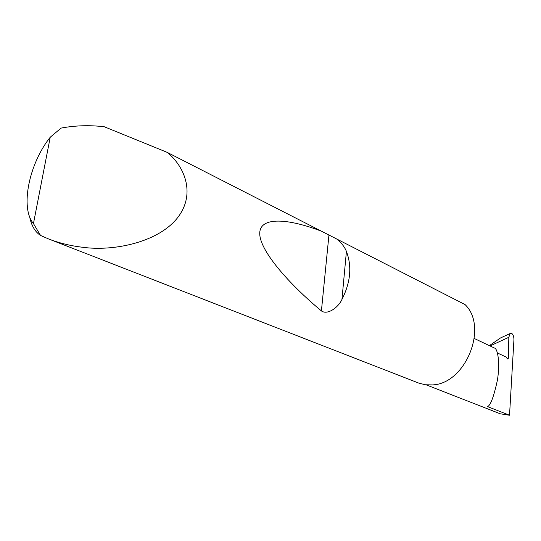 <?xml version="1.0" encoding="UTF-8"?>
<svg xmlns="http://www.w3.org/2000/svg" width="541" height="541" viewBox="0 0 541 541"><rect width="100%" height="100%" fill="white"/><g stroke="black" fill="none" stroke-linecap="round" stroke-linejoin="round"><path stroke-width="0.81" d="M497.45 352.982L506.22 357.101L507.925 359.156L508.384 358.115L508.831 337.286L510.068 333.54L511.61 333.29C513.172 334.5 513.943 336.658 513.936 339.768L509.527 415.245L487.597 406.616C490.599 405.277 493.865 396.479 497.395 380.222C500.269 362.916 497.74 348.485 494.433 348.032L474.322 338.504M50.239 137.211C29.058 163.538 19.943 207.933 33.454 223.582L50.239 137.211L61.092 128.095C75.145 125.465 89.542 125.018 104.291 126.756L167.264 152.4C185.272 167.007 196.511 195.578 176.109 219.531C155.463 243.43 111.73 251.295 82.935 247.305C70.81 245.918 59.314 243.112 48.44 238.892L40.433 235.396C34.969 231.744 31.371 225.536 29.647 216.785M336.698 238.987C341.351 242.706 344.59 246.852 346.423 251.403C352.076 266.402 350.582 282.422 341.939 299.471C338.308 307.619 327.312 315.322 321.408 310.919C288.908 283.876 259.457 250.524 259.741 233.232C259.984 215.913 289.604 218.848 321.699 231.325L465.084 304.603C488.584 326.974 465.564 383.914 432.462 384.908L425.294 384.773L418.572 383.021L48.44 238.892M167.264 152.4L321.699 231.325M509.527 415.245L500.29 413.804L426.301 384.888M489.375 345.638L500.493 337.969L506.241 335.312M33.454 223.582L40.555 235.47M506.951 358.27L508.384 358.115M508.831 337.286L490.031 345.949M346.423 251.403L341.939 299.471M328.921 235.294L321.408 310.919M510.068 333.54L500.499 337.969"/></g></svg>
